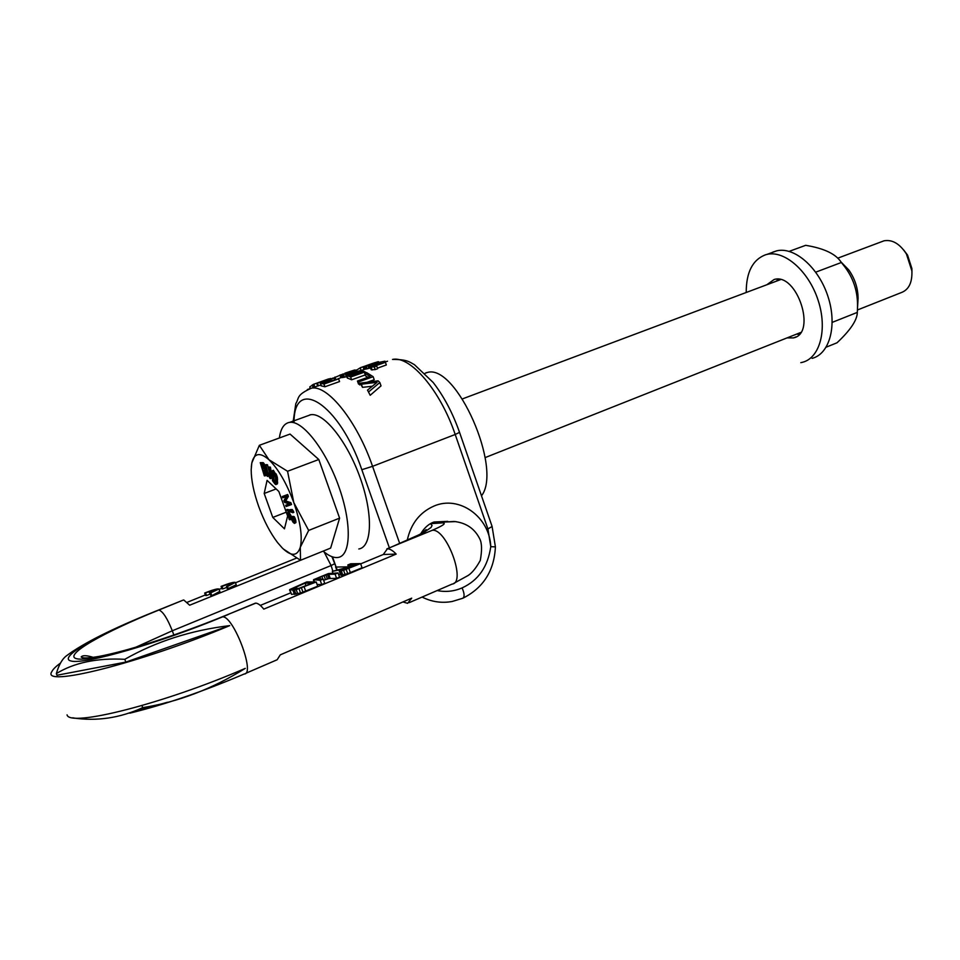 <?xml version="1.0" encoding="UTF-8"?>
<svg xmlns="http://www.w3.org/2000/svg" width="960" height="960" viewBox="0 0 960 960"><rect width="100%" height="100%" fill="white"/><g stroke="black" fill="none" stroke-linecap="round" stroke-linejoin="round"><path stroke-width="1.44" d="M481.5 495.816C502.86 468.708 456.156 363.12 427.248 372.504L426.18 372.732M323.148 551.124C328.212 555.48 332.76 557.628 336.792 557.58L338.124 557.448C351.096 555.696 351.912 523.02 338.736 486.408C325.74 449.772 302.58 420.204 289.656 422.376L288.744 422.544C283.692 423.936 280.572 429.072 279.384 437.976M358.812 548.976C372.096 547.08 373.308 514.452 360.264 478.068C347.4 441.648 324.06 412.404 310.8 414.708L309.864 414.888M452.244 601.464C441.828 603.384 431.784 601.92 422.088 597.072M495.408 546.876L490.776 546.66C487.872 566.736 478.296 580.488 462.072 587.916C454.08 591.372 445.776 592.26 437.136 590.556M360.18 383.16L361.404 384.192L377.112 382.32L367.524 390.12L370.2 395.292L381.024 385.884L379.848 382.512L378.096 380.844L360.18 383.16L362.52 387.36L372.18 386.244M370.2 395.292L367.524 390.12M360.684 384.576L358.488 384.036L357.444 381.036L370.128 376.5L364.656 373.176L365.64 375.972L367.932 377.28M364.656 373.176L366.492 372.516L373.152 376.692L374.208 379.728L367.452 382.152M365.268 374.928L351.624 379.788L347.292 377.988L346.356 375.324L347.46 374.352L362.232 369.996M346.848 376.728L340.836 377.676L339.924 375.084L343.032 374.352M385.416 362.304L370.248 367.104L374.28 366.888L376.704 366.024L373.62 366.492L385.416 362.304L386.34 364.968L377.448 368.136M376.704 366.024L377.652 368.724L375.216 369.588L371.172 369.768L370.248 367.104M373.992 365.772L372.408 366.336M369.408 365.412L363.804 366.744L369.408 365.412L370.32 368.004L363.888 369.42L363.072 366.768L377.928 361.752L371.664 363.72L372.552 366.276M363.288 366.684L360.432 367.692L360.84 370.476M320.064 383.124L323.964 384.06L338.604 378.864L339.552 381.564L324.924 386.772L321 385.764L320.448 382.764L333.108 378.048L334.056 378.06L334.632 379.692M320.748 385.044L317.64 385.956L316.716 383.352L327.66 379.26L313.14 384.48L314.052 387.072M368.928 391.656L379.848 382.512M373.152 376.692L358.596 381.9L357.444 381.036M364.584 369.336L361.272 370.512L365.124 371.88L350.652 377.016L346.356 375.324M349.44 374.052L352.812 373.404L355.836 374.4L351.516 375.936L348.504 374.928L349.44 374.052L349.884 375.336M355.572 371.88L354.648 372.744L357.684 373.752L362.292 372.108L358.476 371.112L355.572 371.88L356.016 373.14M345.18 373.992L354 370.548L344.892 373.188L345.168 374.004L342.9 373.98M344.892 373.188L354.6 370.02L356.16 370.212L353.196 371.676L339.924 375.084M346.728 372.792L343.632 374.292M339.984 375.264L333.588 378.048M380.052 362.16L385.02 361.188L380.052 362.16L380.508 363.468M363.804 366.744L362.988 366.852M371.664 363.72L365.484 365.916M377.928 361.752L378.636 361.908L377.088 362.748L376.428 362.28M360.432 367.692L356.58 370.14L356.88 371.004M338.604 378.864L331.164 380.916L328.68 380.448L334.056 378.06M322.908 382.008L326.532 381.072L329.292 381.576L324.612 383.244L321.864 382.728L322.908 382.008L323.232 382.932M328.596 378.924L316.716 383.352M313.188 384.636L309.792 386.892L310.044 388.44M361.404 384.192L362.52 387.36M358.596 381.9L359.664 384.936M346.812 375.624L347.748 378.312M350.652 377.016L351.624 379.788M365.124 371.88L365.484 372.876M348.66 374.412L348.876 375.024M350.052 373.836L350.676 375.612M351.12 373.548L351.912 375.792M352.044 373.392L352.776 375.492M352.812 373.404L353.46 375.252M356.484 371.556L357.192 373.56M357.564 371.268L358.344 373.512M358.476 371.112L359.208 373.2M359.244 371.124L359.892 372.96M354.804 372.24L355.02 372.84M346.824 372.804L347.052 373.464M348.648 372.156L348.888 372.84M349.908 371.496L350.22 372.372M350.952 371.148L351.252 372.012M351.948 370.86L352.236 371.664M352.776 370.668L353.016 371.352M340.26 375.096L341.172 377.688M341.46 374.988L342.372 377.592M342.456 374.868L343.368 377.472M343.62 374.652L344.544 377.268M345.408 374.244L346.332 376.872M346.92 373.836L347.172 374.544M353.196 371.676L353.412 372.3M355.512 370.68L355.74 371.34M356.16 370.212L356.484 371.124M356.208 369.996L356.592 371.088M334.968 377.04L335.76 379.296M371.184 367.344L372.12 370.032M374.28 366.888L375.216 369.588M380.796 362.232L381.156 363.24M385.02 361.188L385.404 362.304M363.612 366.78L364.512 369.348M363.876 366.744L364.776 369.312M365.124 366.528L366.036 369.108M366.288 366.276L367.188 368.868M368.052 365.844L368.964 368.436M369.804 364.56L370.644 366.96M370.344 364.476L371.148 366.78M371.544 364.056L372.348 366.36M372.864 363.3L373.752 365.856M373.584 363.048L374.484 365.604M374.448 362.772L375.336 365.304M375.012 362.604L375.888 365.1M375.972 362.364L376.812 364.776M376.368 362.76L377.052 364.692M377.088 362.748L377.688 364.464M377.844 362.424L378.456 364.188M378.456 362.112L379.104 363.96M378.636 361.908L379.32 363.888M378.672 361.74L379.416 363.852M320.448 383.292L321.384 385.944M323.964 384.06L324.924 386.772M326.532 381.072L327 382.392M323.832 381.672L324.36 383.172M324.912 381.348L325.464 382.944M325.8 381.156L326.328 382.632M313.824 384.168L314.736 386.76M317.484 383.256L318.408 385.872M327.096 379.86L327.336 380.544M328.512 379.32L328.728 379.932M330.204 378.552L330.432 379.188M330.312 378.432L330.564 379.128M312.252 384.972L313.176 387.564M309.792 386.892L310.32 388.38M387.36 548.832L383.316 554.484L396.18 554.1C392.832 550.548 389.892 548.796 387.36 548.832L423.336 532.848L431.064 527.472L432.048 525.48L430.56 523.68L442.2 522.888C446.82 522.972 443.496 525.444 432.216 530.316L400.908 543.096M402.924 601.944L407.616 603.324L411.696 598.164L280.296 654.852L277.164 659.748L245.496 673.44M396.18 554.1L263.784 609.12C260.652 605.28 258 603.276 255.816 603.132L254.352 603.588M72.912 717.732L72.984 717.912C96.612 721.488 119.856 718.068 142.716 707.652C178.188 701.976 212.364 688.872 245.268 668.376C164.268 703.56 69.432 727.56 67.044 714.864M60.456 663.096C55.788 666.504 52.932 669.336 51.888 671.568C40.08 688.14 140.112 663.228 229.716 625.62C190.944 630.3 155.976 641.532 124.8 659.316C97.188 657.828 74.376 662.58 56.352 673.584C58.92 664.632 62.436 658.596 66.912 655.476L72.684 651.36M173.844 635.004L172.296 630.78C167.376 618.384 162.924 611.46 158.928 610.02L153.912 612.036C97.992 634.488 56.592 658.008 71.304 661.08C85.008 664.584 159.336 643.092 222.636 616.836L228.216 614.532C165.12 640.704 90.828 662.196 76.944 658.788C62.052 655.788 103.164 632.4 158.928 610.02L182.544 600.372M296.4 558.156L235.488 582.78M221.772 588.324L219.108 589.404M205.392 594.948L187.308 602.256M183.78 599.988L189.66 605.22L300.492 560.28M324.108 551.94L331.104 565.536L334.476 563.82M228.372 588.996L227.472 586.512L235.356 582.42C233.976 581.88 229.212 583.2 221.076 586.392L221.964 588.864L222.924 588.876L222.036 586.416C227.844 584.112 231.264 583.14 232.32 583.512L226.488 586.488L227.388 588.972L236.208 584.772M226.812 587.388L222.924 588.876M209.976 593.172L218.976 589.032C217.608 588.48 212.844 589.8 204.684 593.016L214.92 590.016L210.216 592.332L215.88 590.04L209.976 593.172L210.888 595.668L211.836 595.692L219.828 591.384M204.684 593.016L205.584 595.488L206.532 595.512L205.62 593.04M209.952 594.18L206.532 595.512M209.268 592.308L210.564 594.804M226.488 586.488L227.472 586.512M221.076 586.392L222.036 586.416M211.836 595.692L210.936 593.196M210.456 592.98L210.216 592.332M260.292 605.424L290.616 592.872M360.672 563.856L383.316 554.484M338.628 574.536L340.392 574.188M339.24 570.924L340.86 575.304L347.7 573.66L362.064 567.78L360.588 563.604L350.7 563.784L347.808 564.972L352.176 564.912L343.92 568.32L332.316 571.368L341.412 569.52L339.372 571.116L343.62 570.288L360.588 563.604M317.112 584.484L321.72 584.544L324.708 583.308L323.196 579.084L316.92 579.06L318.072 577.836L327.432 574.38L335.1 574.164L338.052 572.928L328.368 573.576L313.632 579.66L320.208 580.32L323.196 579.084M323.616 580.248L328.908 578.544L336.588 578.364L339.552 577.128L338.052 572.928M289.56 589.944L291.54 594.384L300.564 593.064L317.724 586.2L316.212 581.976L306.816 581.892L289.788 589.512L292.956 590.232L296.232 589.644L316.212 581.976M348.348 566.484L347.808 564.972M350.352 572.64L348.864 568.452M347.7 573.66L346.212 569.472M345.108 574.476L343.62 570.288M342.804 575.088L341.316 570.912M341.688 575.292L340.2 571.116M340.86 575.304L339.372 571.116M332.88 572.964L332.316 571.368M344.196 568.704L353.436 564.888L356.604 564.828L345.648 569.28L342.516 569.904L344.196 568.704L344.52 569.616M312 583.2L298.86 588.384L292.764 588.708L305.028 583.14L312 583.2M353.82 565.98L353.436 564.888M314.556 581.964L313.956 580.284M321.72 584.544L320.208 580.32M314.124 581.952L313.452 580.08M336.588 578.364L335.1 574.164M330.216 578.34L328.728 574.176M328.908 578.544L327.432 574.38M327.324 578.952L325.836 574.788M325.452 579.552L323.964 575.4M322.824 579.084L321.804 576.204M320.568 579.072L319.836 577.02M318.516 579.072L318.072 577.836M317.22 579.06L316.992 578.448M305.7 591.204L304.176 586.956M302.988 592.236L301.464 588M300.564 593.064L299.052 588.828M297.756 593.88L296.232 589.644M295.956 594.276L294.444 590.04M294.468 594.468L292.956 590.232M291.54 594.384L290.028 590.172M305.952 585.708L305.028 583.14M296.808 588.864L296.088 586.824M294.756 588.96L294.288 587.652M293.412 588.936L293.172 588.276M142.716 707.652L141.948 705.576M124.8 659.316L125.832 662.088L56.976 675.252L56.352 673.584M125.832 662.088L229.716 625.62M334.104 502.644L323.88 473.82M283.308 548.976L300.528 560.292L330.636 548.088L339.6 518.136L318.804 459.504L290.052 434.076L259.356 445.308L251.82 462.936L251.304 466.884M300.528 560.292L300.288 547.284C302.616 536.916 300.456 522.012 293.796 502.584C286.584 483.18 278.304 468.888 268.956 459.72C259.908 451.932 254.196 453.012 251.82 462.936L251.184 469.632C251.208 480.096 253.728 492.408 258.732 506.568C264.012 521.016 270.3 533.028 277.596 542.616L282.384 548.088C291.336 556.62 297.3 556.356 300.288 547.284L308.664 530.424L293.796 502.584L287.556 471.276L268.956 459.72L259.356 445.308M318.804 459.504L287.556 471.276M339.6 518.136L308.664 530.424M267.084 480.36L264.192 493.476L272.784 517.428L284.448 528.84L287.628 516.036L278.856 491.508L267.084 480.36M267.384 476.46L268.392 476.076L264.264 463.908L263.184 462.648L260.256 462.672L264.336 475.836L262.992 470.052L264.36 470.316L267.384 476.46L263.244 464.28L262.176 463.02L260.256 462.672M264.816 475.932L265.812 475.56L264.192 470.28M270.528 478.656L271.824 478.08L272.028 476.472L270.408 467.136L268.812 467.028L270.3 475.14L269.796 476.952L268.248 474.336L265.884 464.64L267.708 474.12L270.084 478.512L270.816 478.452L271.02 476.856L268.812 467.028M270.384 476.196L267.48 464.736L265.884 464.64M275.916 484.608L277.536 483.372L277.284 476.928L273.396 470.292L272.376 470.676L272.484 480.672L274.98 483.996L275.916 484.608L276.528 483.756L276.264 477.312L272.376 470.676M289.08 503.988L285.66 505.26L286.14 506.496L290.544 504.912L289.812 503.04L284.676 501.36L287.388 496.776L286.656 494.892L282.288 496.56L282.768 497.796L286.212 496.5L283.884 500.7L284.532 502.356L289.116 504L285.66 505.26M290.544 504.912L291.564 504.516L290.832 502.644L285.684 500.964L288.408 496.38L287.676 494.508L282.288 496.56M292.848 512.724L293.868 512.328L292.32 509.532L290.34 509.58L291.528 511.128L286.872 509.424L287.232 510.66L292.848 512.724L290.34 509.58M290.712 510.06L286.872 509.424M294.18 521.004L288.756 511.968L287.748 512.364L289.104 519.3L289.776 519.828L288.72 514.44L293.1 522.312L294.444 523.392L294.876 521.436L293.208 516.996L294.204 521.568L293.448 521.784L287.748 512.364M289.776 519.828L290.784 519.432L290.412 517.56M294.444 523.392L295.86 522.648L295.74 520.26L294.228 516.6L292.632 516.384M264.144 468.12L262.368 464.388M275.952 482.304L274.104 479.844L274.044 474.168M264.192 493.476L276.132 488.928M272.784 517.428L286.248 512.196M263.184 462.648L262.176 463.02M263.676 463.008L262.668 463.38M264.264 463.908L263.244 464.28M264.852 465.084L263.844 465.456M265.188 465.936L264.18 466.32M265.536 467.064L264.528 467.448M265.716 467.892L264.708 468.276M265.824 468.972L264.816 469.356M265.68 469.476L264.672 469.848M264 468.66L262.476 468.372L261.168 464.16L263.016 464.772L264 468.66M273.012 472.788L275.64 476.904L275.688 483.06L273.096 480.228L273.012 472.788M263.484 467.988L262.476 468.372M271.896 475.248L270.876 475.632M270.408 467.136L269.4 467.508M272.028 476.472L271.02 476.856M272.028 477.36L271.02 477.732M271.824 478.08L270.816 478.452M267.48 464.736L266.472 465.108M268.968 472.836L267.96 473.22M269.256 473.952L268.248 474.336M269.592 474.9L268.584 475.284M269.988 475.656L268.968 476.04M270.372 476.256L269.412 476.628M275.904 473.628L274.884 474.012M276.432 474.528L275.412 474.912M276.852 475.512L275.832 475.896M277.284 476.928L276.264 477.312M277.5 478.056L276.48 478.44M277.608 479.256L276.588 479.64M277.632 482.448L276.624 482.832M277.536 483.372L276.528 483.756M277.332 483.936L276.324 484.32M274.104 479.844L273.096 480.228M275.94 482.352L274.968 482.724M287.676 494.508L286.656 494.892M288.408 496.38L287.388 496.776M285.684 500.964L284.676 501.36M290.832 502.644L289.812 503.04M292.32 509.532L291.3 509.928M293.508 511.08L292.5 511.476M289.428 512.496L288.42 512.892M293.844 520.56L292.836 520.968M294.204 521.484L293.448 521.784M294.228 516.6L293.208 516.996M294.912 517.812L293.904 518.208M295.344 518.796L294.324 519.192M295.74 520.26L294.72 520.656M295.884 521.04L294.876 521.436M295.98 522.084L294.96 522.492M295.86 522.648L294.84 523.044M883.848 240.852L884.076 240.792C892.344 239.376 899.796 243.768 906.432 254.004L911.892 270.924C912.36 282.72 908.688 290.004 900.876 292.752L857.436 309.984M903.552 249.828L907.548 255.072L911.892 268.56L911.952 271.932M800.232 333.12L799.08 333.12M778.932 280.188L779.748 279.468M840.876 261.828L848.856 270.036C854.904 278.736 857.976 288.18 858.084 298.368L857.856 302.064M789.18 251.364L805.656 245.328C824.208 248.352 836.112 254.076 841.344 262.5L843.192 264.792C853.392 277.344 858.156 291.864 857.484 308.364L857.316 312.396C857.22 320.04 850.464 330.156 837.024 342.78L826.188 347.172M815.724 272.16L841.344 262.5M832.224 322.368L857.316 312.396M746.22 292.464C746.196 272.124 752.736 259.536 765.804 254.7L766.932 254.412C784.536 250.02 808.704 271.116 818.1 300.216C827.736 329.244 819.996 357.936 802.512 362.292L800.832 362.664M787.056 337.884L793.404 337.908C817.104 333.588 797.004 272.352 774.132 279.492L766.776 284.784M772.776 252.156L776.688 250.848C794.388 246.432 818.592 267.408 827.94 296.4C837.528 325.344 829.668 353.988 812.088 358.38M778.032 279.216L776.436 281.16M796.644 334.092L799.116 334.452M389.376 547.848L361.824 469.704C339.288 403.224 293.604 375.3 294.024 422.736M332.496 556.872L336.108 567.036L347.412 566.88M361.824 469.704L372.564 466.332C357.12 421.32 327.732 384.72 311.52 388.152L307.368 389.532M337.128 569.688L331.932 556.68M399.732 543.576L372.564 466.332L455.208 434.484L487.908 528.936L490.776 546.66C489.696 517.008 459.372 494.892 433.92 506.088C419.7 512.4 410.796 523.848 407.208 540.432M459.552 432.348L455.208 434.484C440.4 390.54 410.22 355.44 392.52 359.436C407.076 359.4 409.296 361.848 414.48 364.716L433.164 382.464C443.94 396.42 452.748 413.064 459.564 432.42L492.108 526.476L487.908 528.936M492.072 526.356L495.408 546.864C494.22 570.648 483.48 587.724 463.164 598.08M452.256 601.464L462.696 598.284C464.736 596.976 464.532 593.52 462.072 587.916M433.836 522.012L447.756 521.352M387.54 361.2L385.308 361.992M455.916 521.604L444.744 522.012L442.2 522.888M409.2 602.64L452.112 584.088C466.68 582.732 446.436 527.952 432.216 530.316M167.52 702.24L135.384 711.288M255.408 603.144L227.82 614.544L255.816 603.132M129.84 713.172C164.892 704.604 203.028 691.536 244.26 673.98C255.636 674.352 233.604 616.032 222.636 616.836M152.508 612.612L153.912 612.036M332.856 571.152L331.104 565.536L172.296 630.78L135.708 647.268M93.276 657.372C86.676 655.296 82.644 655.152 81.18 656.964C82.464 658.428 88.476 658.248 99.204 656.388C110.412 654.216 123.732 650.844 139.176 646.236C168.072 637.488 197.616 626.928 227.82 614.544L226.8 614.952M425.028 373.308L427.248 372.504M289.656 422.376L310.8 414.708M317.76 385.944L311.52 388.152C295.884 395.064 299.352 398.076 295.812 403.596L293.016 422.508M335.58 566.916L336.696 569.772M420.384 534.432C423.612 528.648 427.776 524.64 432.852 522.42M341.064 377.676L338.124 378.72M354.444 370.056L352.608 370.704M348.408 372.192L346.584 372.84M342.06 374.436L340.212 375.096M371.328 364.08L370.128 364.512M329.7 378.804L316.944 383.316M453.804 583.356L468.216 575.436C472.188 572.832 476.208 567.828 480.288 560.412C482.088 550.416 481.944 543.312 479.868 539.088C474.732 528.612 466.116 522.732 453.996 521.46L431.868 522.888M386.88 548.88L402.216 542.556C411.012 539.304 427.704 530.472 426.18 530.148C426.864 528.828 425.184 530.124 421.152 534.036M183.444 600L153.588 612.036C112.332 628.704 83.436 643.188 66.912 655.476M236.256 584.892L235.356 582.42M219.876 591.516L218.976 589.032M884.076 240.792L837.732 258.18M780.492 279.636L462.444 398.892M800.664 332.496L485.124 457.608M907.548 255.072L906.432 254.004M911.892 268.56L911.892 270.924M848.856 270.036L843.192 264.792M858.084 298.368L857.484 308.364M766.932 254.412L776.688 250.848M793.404 337.908L796.032 336.864"/></g></svg>
